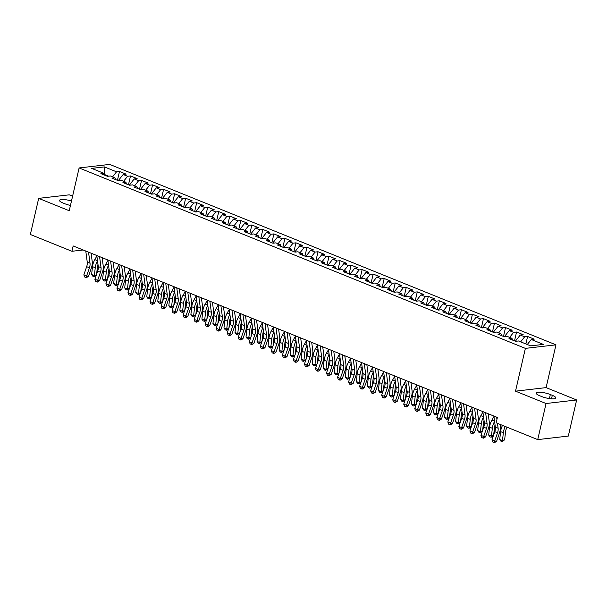 <?xml version="1.0" encoding="UTF-8"?>
<svg xmlns="http://www.w3.org/2000/svg" width="607" height="607" viewBox="0 0 607 607"><rect width="100%" height="100%" fill="white"/><g stroke="black" fill="none" stroke-linecap="round" stroke-linejoin="round"><path stroke-width="0.91" d="M72.597 196.175L69.274 194.832L38.681 198.375L30.35 234.477L71.93 251.283L83.174 249.985M555.974 344.837L109.7 164.406L79.115 167.949L525.381 348.38L555.974 344.837L546.095 387.615L515.51 391.166L546.057 403.518L576.65 399.967L546.095 387.615M576.65 399.967L568.319 436.069L537.726 439.612L546.057 403.518M104.283 174.414L104.412 166.91L91.68 168.389L103.812 173.291L100.883 173.632L107.5 176.311L110.436 175.969L114.844 177.752L111.908 178.094L118.524 180.765L121.461 180.431L125.877 182.214L122.94 182.548L129.557 185.226L132.493 184.885L136.901 186.668L133.972 187.009L140.589 189.688L143.525 189.346L147.933 191.129L144.997 191.471L151.621 194.149L154.55 193.808L158.966 195.591L156.029 195.932L162.646 198.603L165.582 198.269L169.998 200.052L167.062 200.386L173.678 203.064L176.614 202.723L181.023 204.506L178.086 204.847L184.71 207.526L187.639 207.184L192.055 208.967L189.118 209.309L195.735 211.987L198.671 211.646L203.087 213.429L200.151 213.77L206.767 216.441L209.703 216.107L214.112 217.89L211.183 218.224L217.799 220.902L220.736 220.561L225.144 222.344L222.208 222.686L228.824 225.364L231.76 225.022L236.176 226.806L233.24 227.147L239.856 229.825L242.792 229.484L247.201 231.267L244.272 231.608L250.888 234.279L253.825 233.945L258.233 235.728L255.297 236.062L261.921 238.741L264.849 238.399L269.265 240.182L266.329 240.524L272.945 243.202L275.882 242.861L280.297 244.644L277.361 244.985L283.977 247.664L286.914 247.322L291.322 249.105L288.386 249.447L295.01 252.117L297.938 251.784L302.354 253.567L299.418 253.901L306.034 256.579L308.971 256.237L313.387 258.021L310.45 258.362L317.066 261.04L320.003 260.699L324.411 262.482L321.475 262.823L328.099 265.502L331.035 265.16L335.443 266.943L332.507 267.285L339.123 269.956L342.06 269.622L346.476 271.405L343.539 271.739L350.156 274.417L353.092 274.076L357.5 275.859L354.571 276.2L361.188 278.879L364.124 278.537L368.532 280.32L365.596 280.662L372.22 283.34L375.149 282.999L379.565 284.782L376.628 285.123L383.245 287.794L386.181 287.46L390.589 289.243L387.661 289.577L394.277 292.255L397.213 291.914L401.622 293.697L398.685 294.038L405.309 296.717L408.238 296.375L412.654 298.158L409.717 298.5L416.334 301.178L419.27 300.837L423.686 302.62L420.75 302.961L427.366 305.632L430.302 305.298L434.711 307.081L431.774 307.415L438.398 310.094L441.335 309.752L445.743 311.535L442.807 311.877L449.423 314.555L452.359 314.214L456.775 315.997L453.839 316.338L460.455 319.016L463.391 318.675L467.8 320.458L464.871 320.8L471.487 323.47L474.424 323.136L478.832 324.92L475.896 325.253L482.512 327.932L485.448 327.59L489.864 329.373L486.928 329.715L493.544 332.393L496.48 332.052L500.889 333.835L497.96 334.176L504.576 336.855L507.513 336.513L511.921 338.296L508.985 338.638L515.609 341.309L518.537 340.975L530.67 345.876L543.402 344.397L531.269 339.495L534.206 339.154L527.589 336.475L524.653 336.817L520.245 335.034L523.181 334.692L516.557 332.021L513.621 332.363L509.212 330.572L512.149 330.238L505.532 327.56L502.596 327.901L498.18 326.118L501.116 325.777L494.5 323.099L491.564 323.44L487.155 321.657L490.084 321.315L483.468 318.637L480.532 318.978L476.123 317.195L479.06 316.854L472.436 314.183L469.507 314.525L465.091 312.734L468.027 312.4L461.411 309.722L458.475 310.063L454.066 308.28L456.995 307.939L450.379 305.26L447.442 305.602L443.034 303.819L445.97 303.477L439.347 300.799L436.418 301.14L432.002 299.357L434.938 299.016L428.322 296.345L425.386 296.686L420.97 294.896L423.906 294.562L417.29 291.884L414.353 292.225L409.945 290.442L412.881 290.1L406.258 287.422L403.321 287.764L398.913 285.98L401.849 285.639L395.233 282.961L392.297 283.302L387.881 281.519L390.817 281.178L384.201 278.507L381.264 278.848L376.856 277.058L379.785 276.724L373.168 274.045L370.232 274.387L365.824 272.604L368.76 272.262L362.144 269.584L359.207 269.925L354.792 268.142L357.728 267.801L351.112 265.122L348.175 265.464L343.767 263.681L346.696 263.339L340.079 260.669L337.143 261.01L332.735 259.219L335.671 258.885L329.047 256.207L326.118 256.549L321.702 254.765L324.639 254.424L318.022 251.746L315.086 252.087L310.67 250.304L313.607 249.963L306.99 247.284L304.054 247.626L299.646 245.843L302.582 245.501L295.958 242.83L293.029 243.172L288.613 241.381L291.55 241.047L284.933 238.369L281.997 238.71L277.581 236.927L280.517 236.586L273.901 233.907L270.965 234.249L266.556 232.466L269.485 232.124L262.869 229.446L259.933 229.787L255.524 228.004L258.461 227.663L251.844 224.992L248.908 225.334L244.492 223.543L247.428 223.209L240.812 220.531L237.876 220.872L233.467 219.089L236.396 218.748L229.78 216.069L226.843 216.411L222.435 214.628L225.372 214.286L218.748 211.608L215.819 211.949L211.403 210.166L214.339 209.825L207.723 207.154L204.787 207.495L200.371 205.705L203.307 205.371L196.691 202.692L193.754 203.034L189.346 201.251L192.282 200.909L185.659 198.231L182.73 198.572L178.314 196.789L181.25 196.448L174.634 193.77L171.698 194.111L167.282 192.328L170.218 191.987L163.602 189.316L160.665 189.657L156.257 187.867L159.186 187.533L152.569 184.854L149.633 185.196L145.225 183.413L148.161 183.071L141.545 180.393L138.608 180.734L134.193 178.951L137.129 178.61L130.513 175.931L127.576 176.273L123.168 174.49L126.097 174.148L119.48 171.478L117.439 180.325M104.412 166.91L116.544 171.819L119.48 171.478M537.726 439.612L496.147 422.798L497.376 417.457L73.166 245.941L71.93 251.283M118.502 180.757L118.623 180.226L119.647 180.636M123.168 174.49L118.623 180.226M127.576 176.273L123.6 181.288M103.812 173.291L104.579 175.127M129.526 185.218L129.655 184.68L130.68 185.097M134.193 178.951L129.655 184.68M138.608 180.734L134.633 185.75M114.844 177.752L115.611 179.589M140.558 189.672L140.68 189.141L141.712 189.559M145.225 183.413L140.68 189.141M149.633 185.196L145.657 190.211M125.877 182.214L126.643 184.05M151.591 194.134L151.712 193.603L152.736 194.012M156.257 187.867L151.712 193.603M160.665 189.657L156.689 194.672M136.901 186.668L137.675 188.504M162.623 198.595L162.744 198.064L163.769 198.474M167.282 192.328L162.744 198.064M171.698 194.111L167.722 199.126M147.933 191.129L148.7 192.965M173.648 203.057L173.769 202.518L174.801 202.935M178.314 196.789L173.769 202.518M182.73 198.572L178.754 203.588M158.966 195.591L159.732 197.427M184.68 207.511L184.801 206.979L185.825 207.397M189.346 201.251L184.801 206.979M193.754 203.034L189.779 208.049M169.998 200.052L170.764 201.888M195.712 211.972L195.833 211.441L196.858 211.851M200.371 205.705L195.833 211.441M204.787 207.495L200.811 212.511M181.023 204.506L181.789 206.342M206.737 216.433L206.866 215.902L207.89 216.312M211.403 210.166L206.866 215.902M215.819 211.949L211.843 216.965M192.055 208.967L192.821 210.804M217.769 220.895L217.89 220.356L218.922 220.773M222.435 214.628L217.89 220.356M226.843 216.411L222.868 221.426M203.087 213.429L203.853 215.265M228.801 225.349L228.922 224.818L229.947 225.235M233.467 219.089L228.922 224.818M237.876 220.872L233.9 225.887M214.112 217.89L214.878 219.726M239.826 229.81L239.955 229.279L240.979 229.689M244.492 223.543L239.955 229.279M248.908 225.334L244.932 230.349M225.144 222.344L225.91 224.18M250.858 234.272L250.979 233.741L252.011 234.15M255.524 228.004L250.979 233.741M259.933 229.787L255.957 234.803M236.176 226.806L236.942 228.642M261.89 238.733L262.012 238.194L263.036 238.612M266.556 232.466L262.012 238.194M270.965 234.249L266.989 239.264M247.201 231.267L247.967 233.103M272.922 243.187L273.044 242.656L274.068 243.073M277.581 236.927L273.044 242.656M281.997 238.71L278.021 243.726M258.233 235.728L258.999 237.565M283.947 247.648L284.068 247.117L285.1 247.527M288.613 241.381L284.068 247.117M293.029 243.172L289.053 248.187M269.265 240.182L270.032 242.018M294.979 252.11L295.101 251.579L296.125 251.988M299.646 245.843L295.101 251.579M304.054 247.626L300.078 252.641M280.297 244.644L281.064 246.48M306.011 256.571L306.133 256.033L307.157 256.45M310.67 250.304L306.133 256.033M315.086 252.087L311.11 257.102M291.322 249.105L292.088 250.941M317.036 261.025L317.165 260.494L318.189 260.911M321.702 254.765L317.165 260.494M326.118 256.549L322.142 261.564M302.354 253.567L303.121 255.403M328.068 265.487L328.19 264.956L329.222 265.365M332.735 259.219L328.19 264.956M337.143 261.01L333.167 266.025M313.387 258.021L314.153 259.857M339.101 269.948L339.222 269.417L340.246 269.827M343.767 263.681L339.222 269.417M348.175 265.464L344.199 270.479M324.411 262.482L325.177 264.318M350.125 274.41L350.254 273.871L351.278 274.288M354.792 268.142L350.254 273.871M359.207 269.925L355.232 274.941M335.443 266.943L336.21 268.78M361.157 278.863L361.279 278.332L362.311 278.75M365.824 272.604L361.279 278.332M370.232 274.387L366.256 279.402M346.476 271.405L347.242 273.241M372.19 283.325L372.311 282.794L373.335 283.203M376.856 277.058L372.311 282.794M381.264 278.848L377.288 283.864M357.5 275.859L358.267 277.695M383.222 287.786L383.343 287.255L384.368 287.665M387.881 281.519L383.343 287.255M392.297 283.302L388.321 288.317M368.532 280.32L369.299 282.156M394.247 292.248L394.368 291.709L395.4 292.126M398.913 285.98L394.368 291.709M403.321 287.764L399.353 292.779M379.565 284.782L380.331 286.618M405.279 296.702L405.4 296.17L406.424 296.588M409.945 290.442L405.4 296.17M414.353 292.225L410.378 297.24M390.589 289.243L391.363 291.079M416.311 301.163L416.432 300.632L417.457 301.042M420.97 294.896L416.432 300.632M425.386 296.686L421.41 301.702M401.622 293.697L402.388 295.541M427.336 305.625L427.465 305.093L428.489 305.503M432.002 299.357L427.465 305.093M436.418 301.14L432.442 306.156M412.654 298.158L413.42 299.995M438.368 310.086L438.489 309.547L439.521 309.965M443.034 303.819L438.489 309.547M447.442 305.602L443.467 310.617M423.686 302.62L424.452 304.456M449.4 314.54L449.521 314.009L450.546 314.426M454.066 308.28L449.521 314.009M458.475 310.063L454.499 315.079M434.711 307.081L435.477 308.917M460.425 319.001L460.554 318.47L461.578 318.887M465.091 312.734L460.554 318.47M469.507 314.525L465.531 319.54M445.743 311.535L446.509 313.379M471.457 323.463L471.578 322.932L472.61 323.341M476.123 317.195L471.578 322.932M480.532 318.978L476.556 323.994M456.775 315.997L457.541 317.833M482.489 327.924L482.611 327.385L483.635 327.803M487.155 321.657L482.611 327.385M491.564 323.44L487.588 328.455M467.8 320.458L468.566 322.294M493.514 332.378L493.643 331.847L494.667 332.264M498.18 326.118L493.643 331.847M502.596 327.901L498.62 332.917M478.832 324.92L479.598 326.756M504.546 336.839L504.667 336.308L505.699 336.726M509.212 330.572L504.667 336.308M513.621 332.363L509.652 337.378M489.864 329.373L490.631 331.217M515.578 341.301L515.7 340.77L516.724 341.18M520.245 335.034L515.7 340.77M524.653 336.817L520.677 341.832M500.889 333.835L501.663 335.671M531.269 339.495L527.293 344.51M511.921 338.296L512.687 340.132M515.51 391.166L525.381 348.38M38.681 198.375L69.236 210.728L79.115 167.949M108.623 176.174L104.29 174.429M116.544 171.819L112.568 176.834M541.725 396.561A9.037 2.147 13 0 0 550.746 398.753A9.037 2.147 13 0 0 555.822 397.98A9.037 2.147 13 0 0 552.309 395.332L550.321 394.527A9.037 2.147 13 0 0 541.3 392.334A9.037 2.147 13 0 0 536.224 393.108A9.037 2.147 13 0 0 539.737 395.756L541.725 396.561M71.474 201.031A9.037 2.147 13 0 0 59.509 200.371A9.037 2.147 13 0 0 63.029 203.019L65.01 203.815A9.037 2.147 13 0 0 70.458 205.439M527.589 336.475L525.867 343.934M516.557 332.021L514.516 340.868M505.532 327.56L503.484 336.415M494.5 323.099L492.459 331.953M483.468 318.637L481.427 327.492M472.436 314.183L470.395 323.03M461.411 309.722L459.362 318.576M450.379 305.26L448.338 314.115M439.347 300.799L437.306 309.653M428.322 296.345L426.273 305.192M417.29 291.884L415.249 300.738M406.258 287.422L404.216 296.277M395.233 282.961L393.184 291.815M384.201 278.507L382.16 287.354M373.168 274.045L371.127 282.9M362.144 269.584L360.095 278.438M351.112 265.122L349.063 273.977M340.079 260.669L338.038 269.516M329.047 256.207L327.006 265.062M318.022 251.746L315.974 260.6M306.99 247.284L304.949 256.139M295.958 242.83L293.917 251.677M284.933 238.369L282.885 247.224M273.901 233.907L271.86 242.762M262.869 229.446L260.828 238.301M251.844 224.992L249.796 233.839M240.812 220.531L238.763 229.385M229.78 216.069L227.739 224.924M218.748 211.608L216.707 220.462M207.723 207.154L205.674 216.001M196.691 202.692L194.65 211.547M185.659 198.231L183.618 207.086M174.634 193.77L172.585 202.624M163.602 189.316L161.561 198.163M152.569 184.854L150.528 193.709M141.545 180.393L139.496 189.247M130.513 175.931L128.472 184.786M497.467 423.337L498.119 428.223A7.064 3.809 -68 0 1 497.535 432.791L494.72 440.925L496.602 441.319L499.417 433.193A10.592 5.713 112 0 0 500.289 426.342L500.031 424.369M493.886 416.045L495.358 427.108A7.064 3.809 -68 0 1 494.773 431.676L491.966 439.809L494.72 440.925L493.863 442.435L492.755 441.995L491.966 439.809M496.602 441.319L494.614 442.594L493.863 442.435M496.647 417.153L496.936 419.361M507.065 427.214A7.064 3.809 112 0 0 505.54 431.865L504.645 439.772L502.103 441.729L501.003 441.281L499.713 439.529L500.6 431.623A10.592 5.713 -68 0 1 502.513 425.378M499.713 439.529L502.467 440.644L503.362 432.738A10.592 5.713 -68 0 1 505.267 426.493M502.103 441.729L502.467 440.644L504.645 439.772M485.615 412.699L487.087 423.762A7.064 3.809 -68 0 1 486.503 428.33L483.688 436.463L485.57 436.865L488.385 428.732A10.592 5.713 112 0 0 489.265 421.88L488.18 413.731M482.853 411.584L484.333 422.654A7.064 3.809 -68 0 1 483.741 427.214L480.934 435.348L483.688 436.463L482.831 437.981L481.723 437.533L480.934 435.348M485.57 436.865L483.582 438.14L482.831 437.981M474.583 408.238L476.055 419.308A7.064 3.809 -68 0 1 475.471 423.876L472.663 432.002L474.545 432.404L477.352 424.27A10.592 5.713 112 0 0 478.233 417.419L477.148 409.277M471.829 407.122L473.301 418.193A7.064 3.809 -68 0 1 472.716 422.76L469.901 430.887L472.663 432.002L471.798 433.519L470.698 433.072L469.901 430.887M474.545 432.404L472.549 433.679L471.798 433.519M495.069 424.93A7.064 3.809 112 0 0 494.508 427.404L493.666 434.893M493.468 435.454L491.078 437.268L489.97 436.82L488.681 435.067L489.576 427.161A10.592 5.713 -68 0 1 491.898 420.143L493.946 416.516M488.681 435.067L491.442 436.183L492.33 428.276A10.592 5.713 -68 0 1 494.591 421.364M491.078 437.268L491.442 436.183L493.499 435.356M484.037 420.469A7.064 3.809 112 0 0 483.476 422.942L482.633 430.431M482.436 430.993L480.046 432.806L478.946 432.366L477.656 430.606L478.544 422.7A10.592 5.713 -68 0 1 480.865 415.681L482.922 412.054M477.656 430.606L480.41 431.721L481.298 423.815A10.592 5.713 -68 0 1 483.567 416.903M480.046 432.806L480.41 431.721L482.474 430.894M463.551 403.776L465.03 414.847A7.064 3.809 -68 0 1 464.438 419.414L461.631 427.54L463.513 427.943L466.328 419.816A10.592 5.713 112 0 0 467.2 412.965L466.115 404.816M460.796 402.661L462.268 413.731A7.064 3.809 -68 0 1 461.684 418.299L458.869 426.425L461.631 427.54L460.766 429.058L459.666 428.61L458.869 426.425M463.513 427.943L461.525 429.217L460.766 429.058M452.526 399.315L453.998 410.385A7.064 3.809 -68 0 1 453.414 414.953L450.599 423.087L452.481 423.481L455.296 415.355A10.592 5.713 112 0 0 456.176 408.503L455.091 400.354M449.764 398.2L451.236 409.27A7.064 3.809 -68 0 1 450.652 413.837L447.845 421.971L450.599 423.087L449.741 424.597L448.634 424.156L447.845 421.971M452.481 423.481L450.493 424.756L449.741 424.597M473.012 416.015A7.064 3.809 112 0 0 472.443 418.489L471.601 425.97M471.411 426.531L469.014 428.352L467.914 427.905L466.624 426.144L467.511 418.238A10.592 5.713 -68 0 1 469.841 411.22L471.889 407.593M466.624 426.144L469.378 427.26L470.273 419.354A10.592 5.713 -68 0 1 472.534 412.441M469.014 428.352L469.378 427.26L471.442 426.44M461.98 411.554A7.064 3.809 112 0 0 461.419 414.027L460.576 421.508M460.379 422.077L457.989 423.891L456.881 423.443L455.591 421.69L456.487 413.784A10.592 5.713 -68 0 1 458.809 406.766L460.857 403.139M455.591 421.69L458.353 422.806L459.241 414.9A10.592 5.713 -68 0 1 461.502 407.987M457.989 423.891L458.353 422.806L460.409 421.979M441.494 394.861L442.966 405.924A7.064 3.809 -68 0 1 442.382 410.491L439.574 418.625L441.456 419.027L444.263 410.893A10.592 5.713 112 0 0 445.143 404.042L444.058 395.893M438.74 393.746L440.212 404.816A7.064 3.809 -68 0 1 439.627 409.376L436.812 417.51L439.574 418.625L438.709 420.143L437.609 419.695L436.812 417.51M441.456 419.027L439.46 420.302L438.709 420.143M450.948 407.092A7.064 3.809 112 0 0 450.386 409.566L449.544 417.055M449.347 417.616L446.957 419.429L445.857 418.982L444.559 417.229L445.455 409.323A10.592 5.713 -68 0 1 447.776 402.304L449.833 398.678M444.559 417.229L447.321 418.344L448.209 410.438A10.592 5.713 -68 0 1 450.477 403.526M446.957 419.429L447.321 418.344L449.385 417.517M430.462 390.4L431.941 401.47A7.064 3.809 -68 0 1 431.349 406.037L428.542 414.164L430.424 414.566L433.231 406.432A10.592 5.713 112 0 0 434.111 399.581L433.026 391.439M427.707 389.284L429.179 400.354A7.064 3.809 -68 0 1 428.595 404.922L425.78 413.048L428.542 414.164L427.677 415.681L426.577 415.234L425.78 413.048M430.424 414.566L428.436 415.841L427.677 415.681M439.923 402.631A7.064 3.809 112 0 0 439.354 405.104L438.512 412.593M438.322 413.155L435.925 414.968L434.824 414.528L433.535 412.768L434.422 404.861A10.592 5.713 -68 0 1 436.744 397.843L438.8 394.216M433.535 412.768L436.289 413.883L437.184 405.977A10.592 5.713 -68 0 1 439.445 399.065M435.925 414.968L436.289 413.883L438.353 413.056M419.437 385.938L420.909 397.008A7.064 3.809 -68 0 1 420.325 401.576L417.51 409.702L419.391 410.104L422.206 401.978A10.592 5.713 112 0 0 423.079 395.127L422.002 386.978M416.675 384.823L418.147 395.893A7.064 3.809 -68 0 1 417.563 400.461L414.756 408.587L417.51 409.702L416.652 411.22L415.545 410.772L414.756 408.587M419.391 410.104L417.404 411.379L416.652 411.22M428.891 398.177A7.064 3.809 112 0 0 428.33 400.65L427.487 408.132M427.29 408.693L424.9 410.514L423.792 410.066L422.502 408.306L423.39 400.4A10.592 5.713 -68 0 1 425.719 393.382L427.768 389.755M422.502 408.306L425.257 409.422L426.152 401.515A10.592 5.713 -68 0 1 428.413 394.603M424.9 410.514L425.257 409.422L427.32 408.602M408.405 381.477L409.877 392.547A7.064 3.809 -68 0 1 409.293 397.115L406.478 405.248L408.367 405.643L411.174 397.517A10.592 5.713 112 0 0 412.054 390.665L410.969 382.516M405.651 380.361L407.122 391.432A7.064 3.809 -68 0 1 406.538 395.999L403.723 404.133L406.478 405.248L405.62 406.758L404.52 406.318L403.723 404.133M408.367 405.643L406.371 406.918L405.62 406.758M417.859 393.715A7.064 3.809 112 0 0 417.297 396.189L416.455 403.67M416.258 404.239L413.868 406.053L412.76 405.605L411.47 403.852L412.365 395.946A10.592 5.713 -68 0 1 414.687 388.928L416.743 385.301M411.47 403.852L414.232 404.968L415.12 397.061A10.592 5.713 -68 0 1 417.388 390.149M413.868 406.053L414.232 404.968L416.296 404.141M397.373 377.023L398.845 388.085A7.064 3.809 -68 0 1 398.26 392.653L395.453 400.787L397.335 401.189L400.142 393.055A10.592 5.713 112 0 0 401.022 386.204L399.937 378.055M394.618 375.908L396.09 386.978A7.064 3.809 -68 0 1 395.506 391.538L392.691 399.672L395.453 400.787L394.588 402.304L393.488 401.857L392.691 399.672M397.335 401.189L395.339 402.464L394.588 402.304M406.827 389.254A7.064 3.809 112 0 0 406.265 391.727L405.423 399.216M405.226 399.778L402.836 401.591L401.735 401.144L400.445 399.391L401.333 391.485A10.592 5.713 -68 0 1 403.655 384.466L405.711 380.839M400.445 399.391L403.2 400.506L404.087 392.6A10.592 5.713 -68 0 1 406.356 385.688M402.836 401.591L403.2 400.506L405.264 399.679M386.348 372.561L387.82 383.632A7.064 3.809 -68 0 1 387.236 388.199L384.421 396.325L386.302 396.728L389.117 388.594A10.592 5.713 112 0 0 389.99 381.742L388.905 373.601M383.586 371.446L385.058 382.516A7.064 3.809 -68 0 1 384.474 387.084L381.666 395.21L384.421 396.325L383.563 397.843L382.456 397.395L381.666 395.21M386.302 396.728L384.314 398.002L383.563 397.843M395.802 384.792A7.064 3.809 112 0 0 395.24 387.266L394.391 394.755M394.201 395.316L391.803 397.13L390.703 396.69L389.413 394.929L390.301 387.023A10.592 5.713 -68 0 1 392.63 380.005L394.679 376.378M389.413 394.929L392.168 396.045L393.063 388.139A10.592 5.713 -68 0 1 395.324 381.226M391.803 397.13L392.168 396.045L394.231 395.218M375.316 368.1L376.788 379.17A7.064 3.809 -68 0 1 376.203 383.738L373.388 391.864L375.27 392.266L378.085 384.14A10.592 5.713 112 0 0 378.965 377.288L377.88 369.139M372.554 366.985L374.033 378.055A7.064 3.809 -68 0 1 373.442 382.622L370.634 390.749L373.388 391.864L372.531 393.382L371.423 392.934L370.634 390.749M375.27 392.266L373.282 393.541L372.531 393.382M384.77 380.339A7.064 3.809 112 0 0 384.208 382.812L383.366 390.293M383.169 390.855L380.779 392.676L379.671 392.228L378.381 390.468L379.276 382.562A10.592 5.713 -68 0 1 381.598 375.543L383.647 371.916M378.381 390.468L381.143 391.583L382.031 383.677A10.592 5.713 -68 0 1 384.292 376.765M380.779 392.676L381.143 391.583L383.199 390.764M364.283 363.639L365.755 374.709A7.064 3.809 -68 0 1 365.171 379.276L362.364 387.41L364.246 387.805L367.053 379.678A10.592 5.713 112 0 0 367.933 372.827L366.848 364.678M361.529 362.523L363.001 373.593A7.064 3.809 -68 0 1 362.417 378.161L359.602 386.295L362.364 387.41L361.499 388.92L360.399 388.48L359.602 386.295M364.246 387.805L362.25 389.079L361.499 388.92M373.737 375.877A7.064 3.809 112 0 0 373.176 378.351L372.334 385.832M372.137 386.401L369.746 388.214L368.646 387.767L367.356 386.014L368.244 378.108A10.592 5.713 -68 0 1 370.566 371.089L372.622 367.463M367.356 386.014L370.111 387.129L370.998 379.223A10.592 5.713 -68 0 1 373.267 372.311M369.746 388.214L370.111 387.129L372.174 386.302M353.251 359.185L354.731 370.247A7.064 3.809 -68 0 1 354.139 374.815L351.332 382.949L353.213 383.351L356.028 375.217A10.592 5.713 112 0 0 356.901 368.366L355.816 360.217M350.497 358.069L351.969 369.139A7.064 3.809 -68 0 1 351.385 373.7L348.57 381.833L351.332 382.949L350.467 384.466L349.366 384.019L348.57 381.833M353.213 383.351L351.225 384.626L350.467 384.466M362.713 371.416A7.064 3.809 112 0 0 362.144 373.889L361.302 381.378M361.112 381.94L358.714 383.753L357.614 383.305L356.324 381.553L357.212 373.646A10.592 5.713 -68 0 1 359.541 366.628L361.59 363.001M356.324 381.553L359.078 382.668L359.974 374.762A10.592 5.713 -68 0 1 362.235 367.85M358.714 383.753L359.078 382.668L361.142 381.841M342.227 354.723L343.699 365.793A7.064 3.809 -68 0 1 343.114 370.361L340.299 378.487L342.181 378.889L344.996 370.756A10.592 5.713 112 0 0 345.876 363.904L344.791 355.763M339.465 353.608L340.937 364.678A7.064 3.809 -68 0 1 340.352 369.246L337.545 377.372L340.299 378.487L339.442 380.005L338.334 379.557L337.545 377.372M342.181 378.889L340.193 380.164L339.442 380.005M351.681 366.954A7.064 3.809 112 0 0 351.119 369.428L350.277 376.917M350.08 377.478L347.69 379.292L346.582 378.851L345.292 377.091L346.187 369.185A10.592 5.713 -68 0 1 348.509 362.167L350.558 358.54M345.292 377.091L348.054 378.207L348.942 370.3A10.592 5.713 -68 0 1 351.203 363.388M347.69 379.292L348.054 378.207L350.11 377.379M331.194 350.262L332.666 361.332A7.064 3.809 -68 0 1 332.082 365.9L329.275 374.026L331.156 374.428L333.964 366.302A10.592 5.713 112 0 0 334.844 359.45L333.759 351.301M328.44 349.146L329.912 360.217A7.064 3.809 -68 0 1 329.328 364.784L326.513 372.91L329.275 374.026L328.41 375.543L327.31 375.096L326.513 372.91M331.156 374.428L329.161 375.703L328.41 375.543M340.648 362.5A7.064 3.809 112 0 0 340.087 364.974L339.245 372.455M339.047 373.017L336.657 374.838L335.557 374.39L334.26 372.63L335.155 364.724A10.592 5.713 -68 0 1 337.477 357.705L339.533 354.078M334.26 372.63L337.022 373.745L337.909 365.839A10.592 5.713 -68 0 1 340.178 358.927M336.657 374.838L337.022 373.745L339.085 372.926M320.162 345.8L321.642 356.87A7.064 3.809 -68 0 1 321.05 361.438L318.243 369.572L320.124 369.967L322.932 361.84A10.592 5.713 112 0 0 323.812 354.989L322.727 346.84M317.408 344.685L318.88 355.755A7.064 3.809 -68 0 1 318.296 360.323L315.481 368.457L318.243 369.572L317.378 371.082L316.277 370.642L315.481 368.457M320.124 369.967L318.136 371.241L317.378 371.082M329.624 358.039A7.064 3.809 112 0 0 329.055 360.512L328.212 367.994M328.023 368.563L325.625 370.376L324.525 369.929L323.235 368.176L324.123 360.27A10.592 5.713 -68 0 1 326.445 353.251L328.501 349.624M323.235 368.176L325.989 369.291L326.885 361.385A10.592 5.713 -68 0 1 329.146 354.473M325.625 370.376L325.989 369.291L328.053 368.464M309.138 341.346L310.609 352.409A7.064 3.809 -68 0 1 310.025 356.977L307.21 365.111L309.092 365.513L311.907 357.379A10.592 5.713 112 0 0 312.78 350.527L311.702 342.378M306.376 340.231L307.848 351.294A7.064 3.809 -68 0 1 307.263 355.861L304.456 363.995L307.21 365.111L306.353 366.628L305.245 366.18L304.456 363.995M309.092 365.513L307.104 366.787L306.353 366.628M318.592 353.578A7.064 3.809 112 0 0 318.03 356.051L317.188 363.54M316.991 364.101L314.601 365.915L313.493 365.467L312.203 363.714L313.091 355.808A10.592 5.713 -68 0 1 315.42 348.79L317.469 345.163M312.203 363.714L314.957 364.83L315.852 356.924A10.592 5.713 -68 0 1 318.114 350.011M314.601 365.915L314.957 364.83L317.021 364.003M298.105 336.885L299.577 347.955A7.064 3.809 -68 0 1 298.993 352.523L296.178 360.649L298.067 361.051L300.875 352.917A10.592 5.713 112 0 0 301.755 346.066L300.67 337.924M295.351 335.77L296.823 346.84A7.064 3.809 -68 0 1 296.239 351.407L293.424 359.534L296.178 360.649L295.321 362.167L294.22 361.719L293.424 359.534M298.067 361.051L296.072 362.326L295.321 362.167M307.559 349.116A7.064 3.809 112 0 0 306.998 351.59L306.156 359.078M305.958 359.64L303.568 361.453L302.461 361.013L301.171 359.253L302.066 351.347A10.592 5.713 -68 0 1 304.388 344.328L306.444 340.702M301.171 359.253L303.932 360.368L304.82 352.462A10.592 5.713 -68 0 1 307.089 345.55M303.568 361.453L303.932 360.368L305.996 359.541M287.073 332.424L288.545 343.494A7.064 3.809 -68 0 1 287.961 348.061L285.153 356.188L287.035 356.59L289.843 348.464A10.592 5.713 112 0 0 290.723 341.612L289.638 333.463M284.319 331.308L285.791 342.378A7.064 3.809 -68 0 1 285.207 346.946L282.392 355.072L285.153 356.188L284.288 357.705L283.188 357.257L282.392 355.072M287.035 356.59L285.047 357.864L284.288 357.705M296.527 344.662A7.064 3.809 112 0 0 295.966 347.136L295.123 354.617M294.926 355.178L292.536 356.999L291.436 356.552L290.146 354.792L291.034 346.885A10.592 5.713 -68 0 1 293.356 339.867L295.412 336.24M290.146 354.792L292.9 355.907L293.796 348.001A10.592 5.713 -68 0 1 296.057 341.088M292.536 356.999L292.9 355.907L294.964 355.087M276.048 327.962L277.52 339.032A7.064 3.809 -68 0 1 276.936 343.6L274.121 351.734L276.003 352.128L278.818 344.002A10.592 5.713 112 0 0 279.69 337.151L278.605 329.002M273.287 326.847L274.759 337.917A7.064 3.809 -68 0 1 274.174 342.485L271.367 350.618L274.121 351.734L273.264 353.244L272.156 352.804L271.367 350.618M276.003 352.128L274.015 353.403L273.264 353.244M285.502 340.201A7.064 3.809 112 0 0 284.941 342.674L284.091 350.156M283.901 350.725L281.504 352.538L280.404 352.09L279.114 350.338L280.002 342.431A10.592 5.713 -68 0 1 282.331 335.413L284.38 331.786M279.114 350.338L281.868 351.453L282.763 343.547A10.592 5.713 -68 0 1 285.024 336.635M281.504 352.538L281.868 351.453L283.932 350.626M265.016 323.508L266.488 334.571A7.064 3.809 -68 0 1 265.904 339.138L263.089 347.272L264.971 347.674L267.786 339.541A10.592 5.713 112 0 0 268.666 332.689L267.581 324.54M262.254 322.393L263.734 333.455A7.064 3.809 -68 0 1 263.142 338.023L260.335 346.157L263.089 347.272L262.232 348.79L261.131 348.342L260.335 346.157M264.971 347.674L262.983 348.949L262.232 348.79M274.47 335.739A7.064 3.809 112 0 0 273.909 338.213L273.067 345.702M272.869 346.263L270.479 348.077L269.371 347.629L268.082 345.876L268.977 337.97A10.592 5.713 -68 0 1 271.299 330.952L273.347 327.325M268.082 345.876L270.843 346.992L271.731 339.085A10.592 5.713 -68 0 1 274 332.173M270.479 348.077L270.843 346.992L272.9 346.165M253.984 319.047L255.456 330.117A7.064 3.809 -68 0 1 254.872 334.685L252.064 342.811L253.946 343.213L256.753 335.079A10.592 5.713 112 0 0 257.634 328.228L256.549 320.086M251.23 317.931L252.702 329.002A7.064 3.809 -68 0 1 252.117 333.569L249.302 341.695L252.064 342.811L251.199 344.328L250.099 343.881L249.302 341.695M253.946 343.213L251.951 344.488L251.199 344.328M263.438 331.278A7.064 3.809 112 0 0 262.877 333.751L262.034 341.24M261.837 341.802L259.447 343.615L258.347 343.175L257.057 341.415L257.945 333.509A10.592 5.713 -68 0 1 260.266 326.49L262.323 322.863M257.057 341.415L259.811 342.53L260.699 334.624A10.592 5.713 -68 0 1 262.968 327.712M259.447 343.615L259.811 342.53L261.875 341.703M242.952 314.585L244.431 325.656A7.064 3.809 -68 0 1 243.839 330.223L241.032 338.349L242.914 338.752L245.729 330.625A10.592 5.713 112 0 0 246.601 323.774L245.516 315.625M240.197 313.47L241.669 324.54A7.064 3.809 -68 0 1 241.085 329.108L238.278 337.234L241.032 338.349L240.167 339.867L239.067 339.419L238.278 337.234M242.914 338.752L240.926 340.026L240.167 339.867M252.413 326.824A7.064 3.809 112 0 0 251.844 329.298L251.002 336.779M250.812 337.34L248.415 339.161L247.315 338.714L246.025 336.953L246.912 329.047A10.592 5.713 -68 0 1 249.242 322.029L251.29 318.402M246.025 336.953L248.779 338.069L249.674 330.162A10.592 5.713 -68 0 1 251.935 323.25M248.415 339.161L248.779 338.069L250.843 337.249M231.927 310.124L233.399 321.194A7.064 3.809 -68 0 1 232.815 325.762L230 333.896L231.882 334.29L234.697 326.164A10.592 5.713 112 0 0 235.577 319.312L234.492 311.163M229.165 309.009L230.645 320.079A7.064 3.809 -68 0 1 230.053 324.646L227.246 332.78L230 333.896L229.143 335.405L228.035 334.965L227.246 332.78M231.882 334.29L229.894 335.565L229.143 335.405M241.381 322.363A7.064 3.809 112 0 0 240.82 324.836L239.977 332.317M239.78 332.886L237.39 334.7L236.282 334.252L234.992 332.499L235.888 324.593A10.592 5.713 -68 0 1 238.21 317.575L240.258 313.948M234.992 332.499L237.754 333.615L238.642 325.709A10.592 5.713 -68 0 1 240.903 318.796M237.39 334.7L237.754 333.615L239.811 332.788M220.895 305.67L222.367 316.733A7.064 3.809 -68 0 1 221.783 321.3L218.975 329.434L220.857 329.836L223.664 321.702A10.592 5.713 112 0 0 224.544 314.851L223.459 306.702M218.141 304.555L219.613 315.617A7.064 3.809 -68 0 1 219.028 320.185L216.213 328.319L218.975 329.434L218.11 330.952L217.01 330.504L216.213 328.319M220.857 329.836L218.861 331.111L218.11 330.952M230.349 317.901A7.064 3.809 112 0 0 229.787 320.375L228.945 327.856M228.748 328.425L226.358 330.238L225.258 329.791L223.96 328.038L224.856 320.132A10.592 5.713 -68 0 1 227.177 313.113L229.234 309.487M223.96 328.038L226.722 329.153L227.61 321.247A10.592 5.713 -68 0 1 229.878 314.335M226.358 330.238L226.722 329.153L228.786 328.326M209.863 301.209L211.342 312.279A7.064 3.809 -68 0 1 210.75 316.846L207.943 324.973L209.825 325.375L212.632 317.241A10.592 5.713 112 0 0 213.512 310.389L212.427 302.248M207.108 300.093L208.58 311.163A7.064 3.809 -68 0 1 207.996 315.731L205.181 323.857L207.943 324.973L207.078 326.49L205.978 326.042L205.181 323.857M209.825 325.375L207.837 326.649L207.078 326.49M219.324 313.44A7.064 3.809 112 0 0 218.755 315.913L217.913 323.402M217.723 323.963L215.326 325.777L214.225 325.337L212.936 323.577L213.823 315.67A10.592 5.713 -68 0 1 216.145 308.652L218.201 305.025M212.936 323.577L215.69 324.692L216.585 316.786A10.592 5.713 -68 0 1 218.846 309.873M215.326 325.777L215.69 324.692L217.754 323.865M198.838 296.747L200.31 307.817A7.064 3.809 -68 0 1 199.726 312.385L196.911 320.511L198.793 320.913L201.607 312.787A10.592 5.713 112 0 0 202.488 305.936L201.403 297.787M196.076 295.632L197.548 306.702A7.064 3.809 -68 0 1 196.964 311.27L194.157 319.396L196.911 320.511L196.053 322.029L194.946 321.581L194.157 319.396M198.793 320.913L196.805 322.188L196.053 322.029M208.292 308.986A7.064 3.809 112 0 0 207.731 311.459L206.888 318.941M206.691 319.502L204.301 321.323L203.193 320.875L201.903 319.115L202.791 311.209A10.592 5.713 -68 0 1 205.12 304.19L207.169 300.564M201.903 319.115L204.665 320.23L205.553 312.324A10.592 5.713 -68 0 1 207.814 305.412M204.301 321.323L204.665 320.23L206.721 319.411M187.806 292.286L189.278 303.356A7.064 3.809 -68 0 1 188.694 307.924L185.879 316.057L187.768 316.452L190.575 308.326A10.592 5.713 112 0 0 191.455 301.474L190.37 293.325M185.052 291.17L186.524 302.24A7.064 3.809 -68 0 1 185.939 306.808L183.124 314.942L185.879 316.057L185.021 317.567L183.921 317.127L183.124 314.942M187.768 316.452L185.772 317.727L185.021 317.567M197.26 304.524A7.064 3.809 112 0 0 196.698 306.998L195.856 314.479M195.659 315.048L193.269 316.862L192.161 316.414L190.871 314.661L191.766 306.755A10.592 5.713 -68 0 1 194.088 299.737L196.144 296.11M190.871 314.661L193.633 315.777L194.521 307.87A10.592 5.713 -68 0 1 196.789 300.958M193.269 316.862L193.633 315.777L195.697 314.95M176.774 287.832L178.246 298.894A7.064 3.809 -68 0 1 177.661 303.462L174.854 311.596L176.736 311.998L179.543 303.864A10.592 5.713 112 0 0 180.423 297.013L179.338 288.864M174.019 286.716L175.491 297.779A7.064 3.809 -68 0 1 174.907 302.347L172.092 310.481L174.854 311.596L173.989 313.113L172.889 312.666L172.092 310.481M176.736 311.998L174.748 313.273L173.989 313.113M186.235 300.063A7.064 3.809 112 0 0 185.666 302.536L184.824 310.018M184.627 310.587L182.237 312.4L181.136 311.952L179.847 310.2L180.734 302.294A10.592 5.713 -68 0 1 183.056 295.275L185.112 291.648M179.847 310.2L182.601 311.315L183.496 303.409A10.592 5.713 -68 0 1 185.757 296.497M182.237 312.4L182.601 311.315L184.665 310.488M165.749 283.37L167.221 294.441A7.064 3.809 -68 0 1 166.637 299.008L163.822 307.134L165.703 307.537L168.518 299.403A10.592 5.713 112 0 0 169.391 292.551L168.306 284.41M162.987 282.255L164.459 293.325A7.064 3.809 -68 0 1 163.875 297.893L161.067 306.019L163.822 307.134L162.964 308.652L161.857 308.204L161.067 306.019M165.703 307.537L163.715 308.811L162.964 308.652M175.203 295.601A7.064 3.809 112 0 0 174.641 298.075L173.792 305.564M173.602 306.125L171.204 307.939L170.104 307.499L168.814 305.738L169.702 297.832A10.592 5.713 -68 0 1 172.031 290.814L174.08 287.187M168.814 305.738L171.569 306.854L172.464 298.947A10.592 5.713 -68 0 1 174.725 292.035M171.204 307.939L171.569 306.854L173.632 306.027M154.717 278.909L156.189 289.979A7.064 3.809 -68 0 1 155.604 294.547L152.789 302.673L154.671 303.075L157.486 294.949A10.592 5.713 112 0 0 158.366 288.097L157.281 279.948M151.955 277.794L153.434 288.864A7.064 3.809 -68 0 1 152.843 293.431L150.035 301.558L152.789 302.673L151.932 304.19L150.832 303.743L150.035 301.558M154.671 303.075L152.683 304.35L151.932 304.19M164.171 291.148A7.064 3.809 112 0 0 163.609 293.621L162.767 301.102M162.57 301.664L160.18 303.485L159.072 303.037L157.782 301.277L158.677 293.371A10.592 5.713 -68 0 1 160.999 286.352L163.048 282.725M157.782 301.277L160.544 302.392L161.432 294.486A10.592 5.713 -68 0 1 163.7 287.574M160.18 303.485L160.544 302.392L162.6 301.573M143.684 274.447L145.156 285.518A7.064 3.809 -68 0 1 144.572 290.085L141.765 298.219L143.647 298.614L146.454 290.487A10.592 5.713 112 0 0 147.334 283.636L146.249 275.487M140.93 273.332L142.402 284.402A7.064 3.809 -68 0 1 141.818 288.97L139.003 297.104L141.765 298.219L140.9 299.729L139.8 299.289L139.003 297.104M143.647 298.614L141.651 299.888L140.9 299.729M153.139 286.686A7.064 3.809 112 0 0 152.577 289.16L151.735 296.641M151.538 297.21L149.147 299.023L148.047 298.576L146.757 296.823L147.645 288.917A10.592 5.713 -68 0 1 149.967 281.898L152.023 278.264M146.757 296.823L149.512 297.938L150.399 290.032A10.592 5.713 -68 0 1 152.668 283.12M149.147 299.023L149.512 297.938L151.575 297.111M132.66 269.994L134.132 281.056A7.064 3.809 -68 0 1 133.54 285.624L130.733 293.758L132.614 294.16L135.429 286.026A10.592 5.713 112 0 0 136.302 279.174L135.217 271.026M129.898 268.878L131.37 279.941A7.064 3.809 -68 0 1 130.786 284.508L127.978 292.642L130.733 293.758L129.875 295.275L128.767 294.827L127.978 292.642M132.614 294.16L130.626 295.434L129.875 295.275M142.114 282.225A7.064 3.809 112 0 0 141.552 284.698L140.703 292.179M140.513 292.749L138.115 294.562L137.015 294.114L135.725 292.362L136.613 284.455A10.592 5.713 -68 0 1 138.942 277.437L140.991 273.81M135.725 292.362L138.479 293.477L139.375 285.571A10.592 5.713 -68 0 1 141.636 278.659M138.115 294.562L138.479 293.477L140.543 292.65M121.628 265.532L123.1 276.602A7.064 3.809 -68 0 1 122.515 281.17L119.7 289.296L121.582 289.698L124.397 281.565A10.592 5.713 112 0 0 125.277 274.713L124.192 266.572M118.866 264.417L120.345 275.487A7.064 3.809 -68 0 1 119.754 280.055L116.946 288.181L119.7 289.296L118.843 290.814L117.735 290.366L116.946 288.181M121.582 289.698L119.594 290.973L118.843 290.814M131.082 277.763A7.064 3.809 112 0 0 130.52 280.237L129.678 287.726M129.481 288.287L127.091 290.1L125.983 289.66L124.693 287.9L125.588 279.994A10.592 5.713 -68 0 1 127.91 272.975L129.959 269.349M124.693 287.9L127.455 289.015L128.343 281.109A10.592 5.713 -68 0 1 130.604 274.197M127.091 290.1L127.455 289.015L129.511 288.188M110.595 261.071L112.067 272.141A7.064 3.809 -68 0 1 111.483 276.709L108.676 284.835L110.557 285.237L113.365 277.111A10.592 5.713 112 0 0 114.245 270.259L113.16 262.11M107.841 259.955L109.313 271.026A7.064 3.809 -68 0 1 108.729 275.593L105.914 283.719L108.676 284.835L107.811 286.352L106.711 285.905L105.914 283.719M110.557 285.237L108.562 286.512L107.811 286.352M120.049 273.309A7.064 3.809 112 0 0 119.488 275.775L118.646 283.264M118.448 283.826L116.058 285.647L114.958 285.199L113.668 283.439L114.556 275.532A10.592 5.713 -68 0 1 116.878 268.514L118.934 264.887M113.668 283.439L116.423 284.554L117.31 276.648A10.592 5.713 -68 0 1 119.579 269.736M116.058 285.647L116.423 284.554L118.486 283.735M99.563 256.609L101.043 267.679A7.064 3.809 -68 0 1 100.451 272.247L97.644 280.381L99.525 280.775L102.333 272.649A10.592 5.713 112 0 0 103.213 265.798L102.128 257.649M96.809 255.494L98.281 266.564A7.064 3.809 -68 0 1 97.697 271.132L94.882 279.266L97.644 280.381L96.779 281.891L95.678 281.443L94.882 279.266M99.525 280.775L97.537 282.05L96.779 281.891M109.025 268.848A7.064 3.809 112 0 0 108.456 271.321L107.614 278.803M107.424 279.372L105.026 281.185L103.926 280.738L102.636 278.985L103.524 271.079A10.592 5.713 -68 0 1 105.846 264.06L107.902 260.426M102.636 278.985L105.39 280.1L106.286 272.194A10.592 5.713 -68 0 1 108.547 265.282M105.026 281.185L105.39 280.1L107.454 279.273M88.539 252.155L90.011 263.218A7.064 3.809 -68 0 1 89.426 267.786L86.611 275.919L88.493 276.322L91.308 268.188A10.592 5.713 112 0 0 92.188 261.336L91.103 253.187M85.777 251.04L87.249 262.103A7.064 3.809 -68 0 1 86.664 266.67L83.857 274.804L86.611 275.919L85.754 277.437L84.646 276.989L83.857 274.804M88.493 276.322L86.505 277.596L85.754 277.437M97.993 264.386A7.064 3.809 112 0 0 97.431 266.86L96.589 274.341M96.392 274.91L94.002 276.724L92.894 276.276L91.604 274.523L92.499 266.617A10.592 5.713 -68 0 1 94.821 259.599L96.87 255.972M91.604 274.523L94.366 275.639L95.253 267.733A10.592 5.713 -68 0 1 97.515 260.82M94.002 276.724L94.366 275.639L96.422 274.812M551.505 398.814L552.309 395.332M549.388 398.587L550.321 394.527M498.119 428.223L495.358 427.108M497.535 432.791L494.773 431.676M500.6 431.623L503.362 432.738M487.087 423.762L484.333 422.654M486.503 428.33L483.741 427.214M476.055 419.308L473.301 418.193M475.471 423.876L472.716 422.76M489.576 427.161L492.33 428.276M491.898 420.143L494.576 421.228M478.544 422.7L481.298 423.815M480.865 415.681L483.544 416.766M465.03 414.847L462.268 413.731M464.438 419.414L461.684 418.299M453.998 410.385L451.236 409.27M453.414 414.953L450.652 413.837M467.511 418.238L470.273 419.354M469.841 411.22L472.519 412.305M456.487 413.784L459.241 414.9M458.809 406.766L461.487 407.843M442.966 405.924L440.212 404.816M442.382 410.491L439.627 409.376M445.455 409.323L448.209 410.438M447.776 402.304L450.455 403.389M431.941 401.47L429.179 400.354M431.349 406.037L428.595 404.922M434.422 404.861L437.184 405.977M436.744 397.843L439.43 398.928M420.909 397.008L418.147 395.893M420.325 401.576L417.563 400.461M423.39 400.4L426.152 401.515M425.719 393.382L428.398 394.467M409.877 392.547L407.122 391.432M409.293 397.115L406.538 395.999M412.365 395.946L415.12 397.061M414.687 388.928L417.366 390.005M398.845 388.085L396.09 386.978M398.26 392.653L395.506 391.538M401.333 391.485L404.087 392.6M403.655 384.466L406.333 385.551M387.82 383.632L385.058 382.516M387.236 388.199L384.474 387.084M390.301 387.023L393.063 388.139M392.63 380.005L395.309 381.09M376.788 379.17L374.033 378.055M376.203 383.738L373.442 382.622M379.276 382.562L382.031 383.677M381.598 375.543L384.277 376.628M365.755 374.709L363.001 373.593M365.171 379.276L362.417 378.161M368.244 378.108L370.998 379.223M370.566 371.089L373.244 372.167M354.731 370.247L351.969 369.139M354.139 374.815L351.385 373.7M357.212 373.646L359.974 374.762M359.541 366.628L362.22 367.713M343.699 365.793L340.937 364.678M343.114 370.361L340.352 369.246M346.187 369.185L348.942 370.3M348.509 362.167L351.187 363.252M332.666 361.332L329.912 360.217M332.082 365.9L329.328 364.784M335.155 364.724L337.909 365.839M337.477 357.705L340.155 358.79M321.642 356.87L318.88 355.755M321.05 361.438L318.296 360.323M324.123 360.27L326.885 361.385M326.445 353.251L329.131 354.329M310.609 352.409L307.848 351.294M310.025 356.977L307.263 355.861M313.091 355.808L315.852 356.924M315.42 348.79L318.098 349.875M299.577 347.955L296.823 346.84M298.993 352.523L296.239 351.407M302.066 351.347L304.82 352.462M304.388 344.328L307.066 345.413M288.545 343.494L285.791 342.378M287.961 348.061L285.207 346.946M291.034 346.885L293.796 348.001M293.356 339.867L296.034 340.952M277.52 339.032L274.759 337.917M276.936 343.6L274.174 342.485M280.002 342.431L282.763 343.547M282.331 335.413L285.009 336.49M266.488 334.571L263.734 333.455M265.904 339.138L263.142 338.023M268.977 337.97L271.731 339.085M271.299 330.952L273.977 332.037M255.456 330.117L252.702 329.002M254.872 334.685L252.117 333.569M257.945 333.509L260.699 334.624M260.266 326.49L262.945 327.575M244.431 325.656L241.669 324.54M243.839 330.223L241.085 329.108M246.912 329.047L249.674 330.162M249.242 322.029L251.92 323.114M233.399 321.194L230.645 320.079M232.815 325.762L230.053 324.646M235.888 324.593L238.642 325.709M238.21 317.575L240.888 318.652M222.367 316.733L219.613 315.617M221.783 321.3L219.028 320.185M224.856 320.132L227.61 321.247M227.177 313.113L229.856 314.198M211.342 312.279L208.58 311.163M210.75 316.846L207.996 315.731M213.823 315.67L216.585 316.786M216.145 308.652L218.831 309.737M200.31 307.817L197.548 306.702M199.726 312.385L196.964 311.27M202.791 311.209L205.553 312.324M205.12 304.19L207.799 305.275M189.278 303.356L186.524 302.24M188.694 307.924L185.939 306.808M191.766 306.755L194.521 307.87M194.088 299.737L196.767 300.814M178.246 298.894L175.491 297.779M177.661 303.462L174.907 302.347M180.734 302.294L183.496 303.409M183.056 295.275L185.734 296.36M167.221 294.441L164.459 293.325M166.637 299.008L163.875 297.893M169.702 297.832L172.464 298.947M172.031 290.814L174.71 291.899M156.189 289.979L153.434 288.864M155.604 294.547L152.843 293.431M158.677 293.371L161.432 294.486M160.999 286.352L163.678 287.437M145.156 285.518L142.402 284.402M144.572 290.085L141.818 288.97M147.645 288.917L150.399 290.032M149.967 281.898L152.645 282.976M134.132 281.056L131.37 279.941M133.54 285.624L130.786 284.508M136.613 284.455L139.375 285.571M138.942 277.437L141.621 278.522M123.1 276.602L120.345 275.487M122.515 281.17L119.754 280.055M125.588 279.994L128.343 281.109M127.91 272.975L130.588 274.06M112.067 272.141L109.313 271.026M111.483 276.709L108.729 275.593M114.556 275.532L117.31 276.648M116.878 268.514L119.556 269.599M101.043 267.679L98.281 266.564M100.451 272.247L97.697 271.132M103.524 271.079L106.286 272.194M105.846 264.06L108.532 265.138M90.011 263.218L87.249 262.103M89.426 267.786L86.664 266.67M92.499 266.617L95.253 267.733M94.821 259.599L97.499 260.684"/></g></svg>
